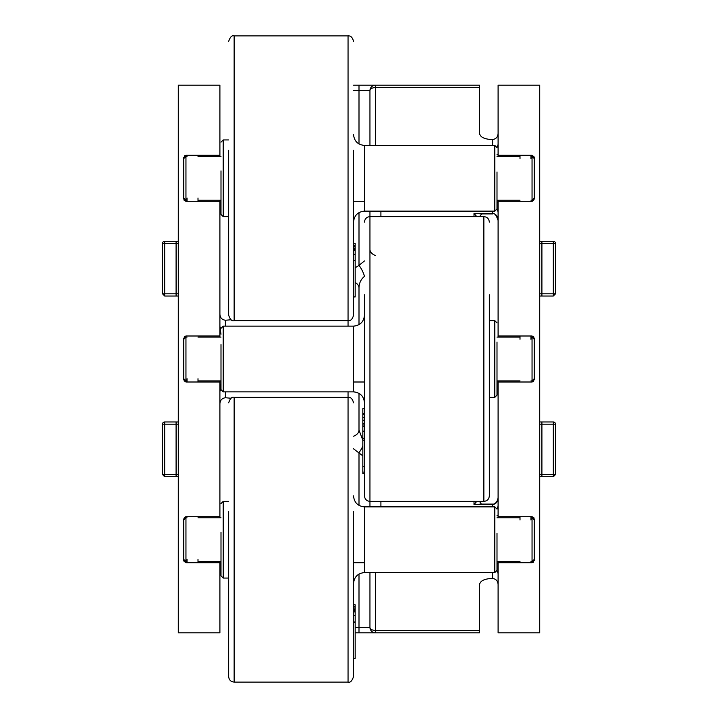 <?xml version="1.0" encoding="UTF-8"?>
<svg xmlns="http://www.w3.org/2000/svg" width="718" height="718" viewBox="0 0 718 718"><rect width="100%" height="100%" fill="white"/><g stroke="black" fill="none" stroke-linecap="round" stroke-linejoin="round"><path stroke-width="1.08" d="M178.279 241.257L164.673 241.257A2.19 2.19 0 0 0 162.483 243.447L162.483 293.833L176.089 293.833L176.089 243.447L178.279 243.447M178.279 421.978L164.673 421.978A2.19 2.19 0 0 0 162.483 424.167L162.483 474.553L176.089 474.553L176.089 424.167L178.279 424.167M539.721 243.447L541.91 243.447L541.91 293.833L555.517 293.833L555.517 243.447A2.19 2.19 0 0 0 553.327 241.257L539.721 241.257M539.721 424.167L541.91 424.167L541.91 474.553L555.517 474.553L555.517 424.167A2.19 2.19 0 0 0 553.327 421.978L539.721 421.978M479.462 501.379L481.374 504.099L492.62 504.099L492.62 504.557C496.066 504.027 497.888 501.685 498.095 497.538C497.278 503.955 492.727 504.494 492.62 504.099M353.525 85.191L479.48 85.191L479.48 132.812C479.786 136.851 483.797 139.086 491.525 139.525L492.62 139.525L492.62 145.422M492.62 572.578L492.62 578.475L491.525 578.475C483.797 578.914 479.786 581.149 479.48 585.188L479.48 632.809L355.168 632.809M219.905 403.911C220.076 400.33 221.907 398.275 225.38 397.754L231.133 398.23M219.905 314.089C220.076 317.67 221.907 319.725 225.38 320.246L231.133 319.77M476.788 216.621L474.006 213.443L481.751 213.874L479.462 216.621M481.383 504.099L474.006 504.557L476.788 501.379M359 85.191L359 90.665L369.95 90.665A5.475 5.475 0 0 1 375.433 85.191L375.433 87.56L479.48 87.56M353.525 448.813L362.832 455.867M355.168 282.515A10.949 7.072 180 0 1 359 287.891L359 324.671L359 287.891C359.09 283.134 360.921 279.284 364.475 276.358A10.949 3.231 -118.1 0 0 359 265.373L355.168 267.778M479.48 630.44L375.433 630.44L375.433 632.809A5.475 5.475 0 0 1 369.95 627.335L355.168 627.335M481.356 213.901L492.62 213.901L492.62 211.137M492.62 578.475C496.084 578.995 497.915 581.041 498.095 584.623M498.095 133.377C497.924 136.95 496.093 139.005 492.62 139.525M369.95 572.578L369.95 627.335A5.475 5.475 0 0 0 375.433 632.809M375.433 85.191A5.475 5.475 0 0 0 369.95 90.665L369.95 145.422M353.525 436.23A10.949 7.072 0 0 0 359 430.109L359 393.329L359 430.109L362.832 440.17M221 383.807L219.905 391.247L221.036 390.062M359 505.391L359 452.627A10.949 3.231 -61.9 0 0 362.832 446.156M219.905 561.62L219.905 632.809L178.279 632.809L178.279 85.191L219.905 85.191L219.905 156.38M219.905 337.092L219.905 200.187M219.905 517.813L219.905 380.908M221.036 327.938L219.905 326.753L221 334.193M364.475 260.93L359 265.373L359 212.609M369.95 211.137L369.95 506.863M369.95 249.388A10.949 7.072 0 0 0 375.433 255.518M498.095 156.38L498.095 85.191L539.721 85.191L539.721 632.809L498.095 632.809L498.095 561.62M498.095 380.908L498.095 517.813M498.095 200.187L498.095 337.092M492.62 213.901C494.478 212.806 496.3 214.987 498.095 220.462C497.888 216.315 496.066 213.973 492.62 213.443L474.006 213.443L474.006 216.621M187.048 197.997L187.048 201.282L185.953 201.282L183.763 199.092L183.763 157.475L185.953 155.285L184.32 156.012M184.05 200.187L185.953 201.282L219.905 201.282M219.905 382.003L185.953 382.003L183.763 379.813L183.763 338.187L185.953 335.997L219.905 335.997M185.953 155.285L219.905 155.285M219.905 562.715L185.953 562.715L183.763 560.525L183.763 518.908L185.953 516.718L219.905 516.718M187.048 559.43L187.048 562.715L184.041 561.62M185.953 516.718L184.32 517.445M187.048 378.718L187.048 382.003L184.041 380.908M185.953 335.997L184.32 336.724M530.952 339.282L530.952 335.997L532.047 335.997L534.237 338.187L534.237 379.813L532.047 382.003L533.68 381.276M533.95 337.092L532.047 335.997L498.095 335.997M530.952 520.003L530.952 516.718L532.047 516.718L534.237 518.908L534.237 560.525L532.047 562.715L533.68 561.988M533.95 517.813L532.047 516.718L498.095 516.718M498.095 155.285L532.047 155.285L534.237 157.475L534.237 199.092L532.047 201.282L498.095 201.282M532.047 382.003L498.095 382.003M532.047 562.715L498.095 562.715M530.952 158.57L530.952 155.285L533.959 156.38M532.047 201.282L533.68 200.555M164.673 241.257L164.673 296.022L178.279 296.022M164.673 421.978L164.673 476.743L178.279 476.743M187.048 155.285C187.048 159.522 187.048 159.522 187.048 155.285M197.997 155.285C197.997 159.522 197.997 159.522 197.997 155.285M197.997 201.282L197.997 197.997M187.048 335.997C187.048 340.233 187.048 340.233 187.048 335.997M197.997 335.997C197.997 340.233 197.997 340.233 197.997 335.997M197.997 382.003L197.997 378.718M187.048 516.718C187.048 520.954 187.048 520.954 187.048 516.718M197.997 516.718C197.997 520.954 197.997 520.954 197.997 516.718M197.997 562.715L197.997 559.43M539.721 296.022L553.327 296.022L553.327 241.257M539.721 476.743L553.327 476.743L553.327 421.978M530.952 562.715C530.952 558.478 530.952 558.478 530.952 562.715M520.003 562.715C520.003 558.478 520.003 558.478 520.003 562.715M520.003 516.718L520.003 520.003M530.952 382.003C530.952 377.767 530.952 377.767 530.952 382.003M520.003 382.003C520.003 377.767 520.003 377.767 520.003 382.003M520.003 335.997L520.003 339.282M530.952 201.282C530.952 197.046 530.952 197.046 530.952 201.282M520.003 201.282C520.003 197.046 520.003 197.046 520.003 201.282M520.003 155.285L520.003 158.57M228.665 150.206L228.665 315.193C230.164 319.609 231.986 321.431 234.14 320.668L234.14 35.9C231.986 35.137 230.164 36.959 228.665 41.375M348.05 326.143L348.05 320.668C350.707 320.964 352.538 319.133 353.525 315.193L353.525 150.206M497 147.612L494.81 145.422L494.81 211.137L497 208.947L497 171.997M221 170.866L221 214.431L223.19 216.621L223.19 139.947L221 142.137M353.525 243.375L355.168 243.375L355.168 245.394L353.525 245.394M355.168 245.394L355.168 246.651L353.525 246.651M355.168 246.651L355.168 249.361L353.525 249.361M355.168 249.361L355.168 250.465L353.525 250.465M355.168 250.465L355.168 254.28L353.525 254.28M355.168 254.28L355.168 260.526L353.525 260.526M355.168 260.526L353.525 260.688M355.168 260.688L353.525 260.76M353.525 296.938L355.168 296.938L355.168 260.76M355.168 248.042L353.525 248.042M355.168 248.975L353.525 248.975M497 203.472L497 183.449M228.665 511.638L228.665 676.625C229.006 679.937 230.828 681.759 234.14 682.1L234.14 397.332C231.986 396.569 230.164 398.391 228.665 402.807M348.05 391.857L348.05 682.1C350.196 682.863 352.026 681.041 353.525 676.625L353.525 511.638M497 509.053L494.81 506.863L494.81 572.578L497 570.388L497 533.429M221 532.307L221 575.863L223.19 578.053L223.19 501.379L221 503.569M353.525 604.816L355.168 604.816L355.168 606.827L353.525 606.827M355.168 606.827L355.168 608.083L353.525 608.083M355.168 608.083L355.168 610.803L353.525 610.803M355.168 610.803L355.168 611.898L353.525 611.898M355.168 611.898L355.168 615.712L353.525 615.712M355.168 615.712L355.168 621.959L353.525 621.959M355.168 621.959L353.525 622.12M355.168 622.12L353.525 622.192M353.525 658.37L355.168 658.37L355.168 622.192M355.168 609.474L353.525 609.474M355.168 610.408L353.525 610.408M520.003 561.62L497 561.62L497 562.822L497 544.881M183.763 158.57L185.953 156.38L185.953 200.187L187.048 200.187M197.997 200.187L221 200.187M497 200.187L520.003 200.187M530.952 200.187L532.047 200.187L532.047 156.38L530.952 156.38M185.953 156.38L187.048 156.38M197.997 156.38L221 156.38M497 156.38L520.003 156.38M534.237 158.57L532.047 156.38M534.237 197.997L532.047 200.187M183.763 197.997L185.953 200.187M183.763 520.003L185.953 517.813L185.953 561.62L187.048 561.62M197.997 561.62L221 561.62M530.952 561.62L532.047 561.62L532.047 517.813L530.952 517.813M185.953 517.813L187.048 517.813M197.997 517.813L221 517.813M497 517.813L520.003 517.813M534.237 520.003L532.047 517.813M534.237 559.43L532.047 561.62M534.237 378.718L532.047 380.908L532.047 337.092L530.952 337.092M520.003 337.092L497 337.092M221 337.092L197.997 337.092M187.048 337.092L185.953 337.092L185.953 380.908L187.048 380.908M532.047 380.908L530.952 380.908M520.003 380.908L497 380.908M221 380.908L197.997 380.908M183.763 378.718L185.953 380.908M183.763 339.282L185.953 337.092M364.475 294.856L364.475 495.905C364.816 499.216 366.638 501.047 369.95 501.379L483.86 501.379C487.172 501.047 488.994 499.216 489.335 495.905L489.335 294.856M221 344.631L221 389.668L223.19 391.857L353.525 391.857L353.525 326.143C360.167 325.478 363.811 321.826 364.475 315.193M489.335 397.332L494.81 397.332L497 395.142L497 342.064M364.475 440.251L362.832 440.251L362.832 466.745L364.475 466.745M364.475 417.49L364.475 420.227L362.832 420.227L362.832 417.49L364.475 417.49M364.475 420.515L364.475 423.692L362.832 423.692L362.832 420.515L364.475 420.515M364.475 431.168L362.832 431.168L362.832 426.555L364.475 426.555M364.475 438.842L362.832 438.842L362.832 438.213L364.475 438.213M362.832 438.213L362.832 431.168M362.832 417.49L362.832 414.358L364.475 414.358M362.832 414.358L362.832 413.631L364.475 413.631M362.832 413.631L362.832 408.695L364.475 408.695M364.475 472.103L362.832 472.103L362.832 473.557L364.475 473.557M362.832 472.103L362.832 466.745M362.832 440.251L362.832 438.842M362.832 426.555L364.475 426.411M362.832 426.411L364.475 426.375M362.832 426.375L362.832 424.975L364.475 424.975M362.832 424.975L362.832 423.692M497 370.802L497 384.193M176.089 241.257L176.089 243.447L162.483 243.447M176.089 421.978L176.089 424.167L162.483 424.167M555.517 243.447L541.91 243.447L541.91 241.257M555.517 424.167L541.91 424.167L541.91 421.978M353.525 90.665L359 90.665L359 143.959M359 632.809L359 574.041M474.006 501.379L474.006 504.557L492.62 504.557L492.62 506.863M369.95 627.335A5.475 3.105 180 0 0 375.433 630.44L375.433 572.578M375.433 145.422L375.433 87.56A5.475 3.105 0 0 0 369.95 90.665M225.38 397.754L225.38 391.857M225.38 326.143L225.38 320.246M380.908 506.863L380.908 501.379M380.908 216.621L380.908 211.137M496.928 570.936A5.475 5.223 180 0 1 498.095 574.158M498.095 143.842A5.475 5.223 0 0 1 496.928 147.064M497 563.711L498.095 563.711M498.095 154.289L497 154.289M178.279 293.833L176.089 293.833L176.089 296.022M178.279 474.553L176.089 474.553L176.089 476.743M498.095 515.721L497 515.721M496.928 508.497A5.475 5.223 180 0 0 498.095 505.275M498.095 212.725A5.475 5.223 0 0 0 496.928 209.503M497 202.279L498.095 202.279M541.91 296.022L541.91 293.833L539.721 293.833M541.91 476.743L541.91 474.553L539.721 474.553M162.546 293.833L164.673 296.022M162.546 474.553L164.673 476.743M234.14 320.668L348.05 320.668L348.05 35.9C350.707 35.604 352.538 37.435 353.525 41.375M494.81 145.422L364.475 145.422L364.475 211.137C357.833 211.801 354.189 215.454 353.525 222.095M494.81 506.863L364.475 506.863L364.475 572.578C357.833 573.233 354.189 576.886 353.525 583.528M483.86 501.379L483.86 216.621C487.172 216.953 488.994 218.784 489.335 222.095M221 328.332L223.19 326.143L223.19 391.857M494.81 397.332L494.81 320.668L497 322.858M553.327 296.022L555.517 293.833M553.327 476.743L555.517 474.553M494.81 211.137L364.475 211.137M228.665 216.621L223.19 216.621M348.05 35.9L234.14 35.9M364.475 145.422C357.833 144.767 354.189 141.114 353.525 134.472M228.665 139.947L223.19 139.947M353.525 201.282L364.475 201.282M234.14 397.332L348.05 397.332C350.707 397.036 352.538 398.867 353.525 402.807M348.05 682.1L234.14 682.1M494.81 572.578L364.475 572.578M228.665 578.053L223.19 578.053M364.475 506.863C357.833 506.199 354.189 502.546 353.525 495.905M228.665 501.379L223.19 501.379M353.525 562.715L364.475 562.715M183.763 559.43L185.953 561.62M534.237 339.282L532.047 337.092M483.86 216.621L369.95 216.621C366.638 216.953 364.816 218.784 364.475 222.095M353.525 391.857C360.167 392.522 363.811 396.174 364.475 402.807M223.19 326.143L353.525 326.143M489.335 320.668L494.81 320.668M364.475 382.003L353.525 382.003"/></g></svg>
